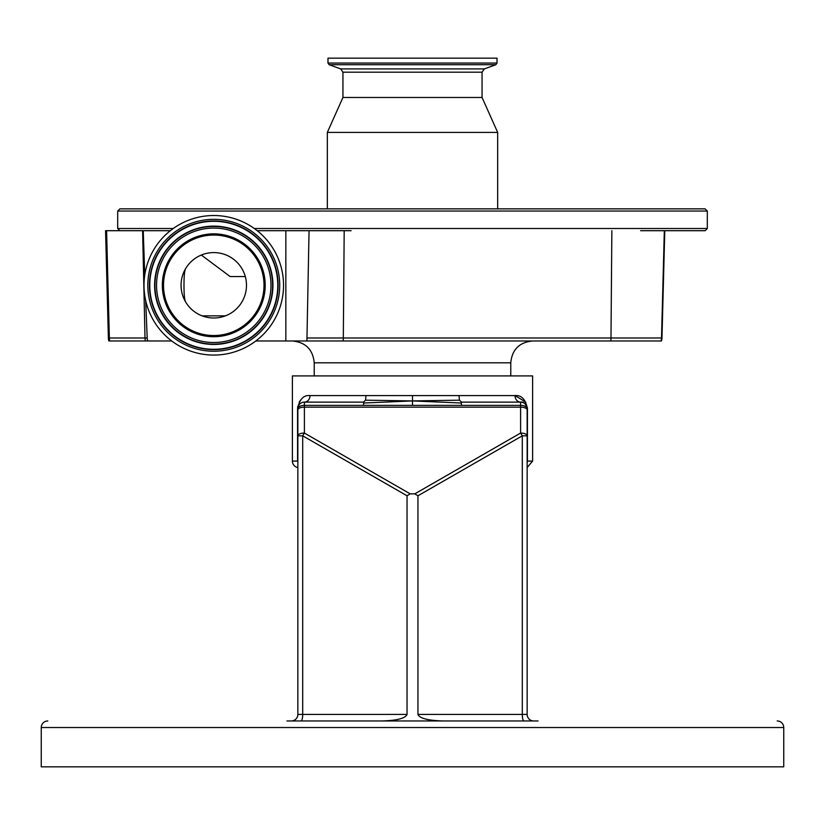 <?xml version="1.0" encoding="UTF-8"?>
<svg xmlns="http://www.w3.org/2000/svg" width="825" height="825" viewBox="0 0 825 825"><rect width="100%" height="100%" fill="white"/><g stroke="black" fill="none" stroke-linecap="round" stroke-linejoin="round"><path stroke-width="1.24" d="M185.553 268.661C184.48 271.085 183.965 276.633 183.996 285.295C183.965 293.968 184.48 299.506 185.553 301.919M221.43 317.089A32.701 32.701 0 0 0 245.572 277.633A32.701 32.701 0 0 0 206.116 253.492A32.701 32.701 0 0 0 181.974 292.947A32.701 32.701 0 0 0 221.43 317.089M201.733 235.29A51.428 51.428 0 0 0 163.773 297.33A51.428 51.428 0 0 0 225.813 335.29A51.428 51.428 0 0 0 263.773 273.25A51.428 51.428 0 0 0 201.733 235.29M230.103 353.131A69.774 69.774 0 0 0 281.603 268.96A69.774 69.774 0 0 0 197.443 217.46A69.774 69.774 0 0 0 145.943 301.62A69.774 69.774 0 0 0 230.103 353.131M171.734 340.983L147.83 340.983A8.59 8.59 0 0 1 147.19 338.064L145.695 300.568M257.214 230.701L309.055 230.701L306.91 340.983L255.812 340.983M285.842 340.983L285.842 230.701M144.746 275.076L143.241 230.701L170.321 230.701M108.374 337.992L105.569 230.701L106.59 230.701L109.364 337.992L108.374 337.992A10.921 10.921 0 0 0 108.869 340.983L147.83 340.983M147.19 338.064L145.004 337.992L142.601 230.701L106.59 230.701M306.91 340.983L661.464 340.983L664.775 230.701L656.762 230.701L705.127 230.701L707.314 228.515L254.327 228.515M143.241 230.701L142.601 230.701M309.055 230.701L351.11 230.701M117.686 211.045L707.314 211.045L705.127 208.859L119.872 208.859L117.686 211.045L117.686 228.515L119.872 230.701M640.613 230.701L656.762 230.701M525.762 402.105L515.006 395.577C521.41 394.958 525.546 399.321 527.433 408.674L527.433 461.093L532.61 461.093L532.61 375.922L292.39 375.922L292.39 461.093L297.567 461.093L297.567 408.674C299.454 399.31 303.6 394.948 309.994 395.577A6.548 5.589 -90 0 1 304.404 402.126L325.071 402.126M412.5 395.577L365.97 395.577L365.568 400.177L363.433 402.126L363.67 403.012L412.5 400.919L412.5 395.577L459.03 395.577L459.432 400.177L412.5 400.919L365.568 400.177M459.03 395.577L515.006 395.577A6.548 5.589 -90 0 0 520.596 402.126C523.7 401.517 525.876 403.693 527.154 408.674L527.392 407.591M300.3 400.486L299.238 402.105M297.732 406.56L297.619 407.519M297.846 467.548A6.548 6.548 0 0 1 292.39 461.093M297.846 462.959L297.846 461.093M459.432 400.177L461.567 402.126L520.596 402.126A6.548 6.548 0 0 1 527.154 408.674L527.154 409.922L527.154 408.674C525.876 403.693 523.7 401.517 520.596 402.126A6.548 6.548 0 0 1 527.154 408.674L527.154 714.409A6.548 6.548 0 0 0 533.703 720.967A6.548 6.548 0 0 1 527.154 714.409A6.548 6.548 0 0 0 533.703 720.967L523.988 720.967A6.548 1.691 -90 0 1 522.297 714.409L522.297 435.827L527.154 435.827A6.548 2.764 0 0 0 520.596 433.053A6.548 1.485 60.1 0 1 522.297 435.827L417.955 495.773L414.81 493.845L520.596 433.053L520.596 405.374L461.567 405.374L461.33 403.012L412.5 400.919L412.5 405.374L461.567 405.374M527.154 461.093L527.154 462.959L527.392 461.794M363.433 402.126L304.404 402.126A6.548 6.548 0 0 0 297.846 408.674L297.846 409.922L297.846 408.674A6.548 3.3 180 0 1 304.404 405.374L304.404 433.053L410.19 493.845L414.81 493.845M297.846 714.409A6.548 6.548 0 0 1 291.297 720.967A6.548 6.548 0 0 0 297.846 714.409L302.703 714.409A6.548 1.691 90 0 1 301.012 720.967L291.297 720.967A6.548 6.548 0 0 0 297.846 714.409A6.548 6.548 0 0 1 291.297 720.967A6.548 6.548 0 0 0 297.846 714.409L297.846 409.922A6.548 2.764 0 0 1 304.404 407.158L520.596 407.158A6.548 2.764 -0 0 1 527.154 409.922L527.154 408.674A6.548 3.3 180 0 0 520.596 405.374L520.596 402.126M461.33 403.012L461.567 402.126M297.846 435.827A6.548 2.764 -0 0 1 304.404 433.053A6.548 1.485 -60.1 0 0 302.703 435.827L302.703 714.409L407.045 714.409L407.045 495.773L302.703 435.827L297.846 435.827M363.67 403.012L363.433 405.374L412.5 405.374M286.935 720.967L538.065 720.967M47.798 720.967A6.548 6.548 0 0 0 41.25 727.516L41.25 766.827L783.75 766.827L783.75 727.516L41.25 727.516M777.202 720.967A6.548 6.548 0 0 1 783.75 727.516M443.272 720.967C428.01 720.545 419.574 718.369 417.955 714.409L417.955 495.773M410.19 493.845L407.045 495.773M407.045 714.409C405.426 718.369 396.99 720.545 381.728 720.967M646.326 208.859L178.674 208.859M482.058 72.177L342.942 72.177L340.642 68.898L484.358 68.898L482.058 72.177L482.058 97.484L497.671 132.423L327.329 132.423L327.329 208.859M482.058 97.484L342.942 97.484L327.329 132.423M484.358 68.898L495.866 64.711L329.134 64.711L340.642 68.898M327.989 63.061L327.989 58.173L497.011 58.173L497.011 63.061L327.989 63.061L329.134 64.711M245.293 276.561L230.154 276.561L201.321 255.049M202.156 315.862L225.39 315.862M202.012 236.445A50.242 50.242 0 0 0 164.928 297.052A50.242 50.242 0 0 0 225.534 334.135A50.242 50.242 0 0 0 262.618 273.529A50.242 50.242 0 0 0 202.012 236.445M227.164 340.921A57.214 57.214 0 0 0 269.404 271.899A57.214 57.214 0 0 0 200.382 229.659A57.214 57.214 0 0 0 158.142 298.681A57.214 57.214 0 0 0 227.164 340.921M227.545 342.488A58.833 58.833 0 0 0 270.971 271.518A58.833 58.833 0 0 0 200.001 228.092A58.833 58.833 0 0 0 156.575 299.062A58.833 58.833 0 0 0 227.545 342.488M227.618 342.808A59.163 59.163 0 0 0 271.291 271.446A59.163 59.163 0 0 0 199.918 227.772A59.163 59.163 0 0 0 156.255 299.145A59.163 59.163 0 0 0 227.618 342.808M228.752 347.521A64.01 64.01 0 0 0 276.004 270.311A64.01 64.01 0 0 0 198.794 223.07A64.01 64.01 0 0 0 151.542 300.279A64.01 64.01 0 0 0 228.752 347.521M198.712 222.74A64.34 64.34 0 0 0 151.222 300.352A64.34 64.34 0 0 0 228.834 347.841A64.34 64.34 0 0 0 276.323 270.229A64.34 64.34 0 0 0 198.712 222.74M198.33 221.172A65.948 65.948 0 0 0 149.655 300.733A65.948 65.948 0 0 0 229.206 349.408A65.948 65.948 0 0 0 277.891 269.858A65.948 65.948 0 0 0 198.33 221.172M145.499 340.983A10.921 10.777 -90 0 1 145.004 337.992L109.364 337.992A10.921 10.777 90 0 0 109.859 340.983M532.61 340.983C519.348 342.272 512.067 349.552 510.768 362.814L314.232 362.814C312.933 349.552 305.652 342.272 292.39 340.983M307.24 337.992L343.313 337.992L344.19 230.701M343.159 340.983A10.921 3.403 -90 0 0 343.313 337.992L610.985 337.992L611.861 230.701M610.83 340.983A10.921 3.403 -90 0 0 610.985 337.992L661.97 337.992A10.921 10.921 90 0 1 661.464 340.983M661.021 340.983A10.921 10.921 -90 0 0 661.516 337.992L664.331 230.701M309.994 395.577L365.97 395.577M297.567 408.674L297.846 408.674A6.548 6.548 0 0 1 304.404 402.126L304.404 405.374L363.433 405.374M417.955 714.409L527.154 714.409A6.548 6.548 0 0 0 533.703 720.967A6.548 6.548 0 0 1 527.154 714.409M173.219 228.515L117.686 228.515M661.97 337.992L664.775 230.701M707.314 211.045L707.314 228.515M510.768 362.814L510.768 375.922M314.232 362.814L314.232 375.922M532.61 461.093L527.154 467.548M497.671 132.423L497.671 208.859M342.942 72.177L342.942 97.484M497.011 63.061L495.866 64.711"/></g></svg>
